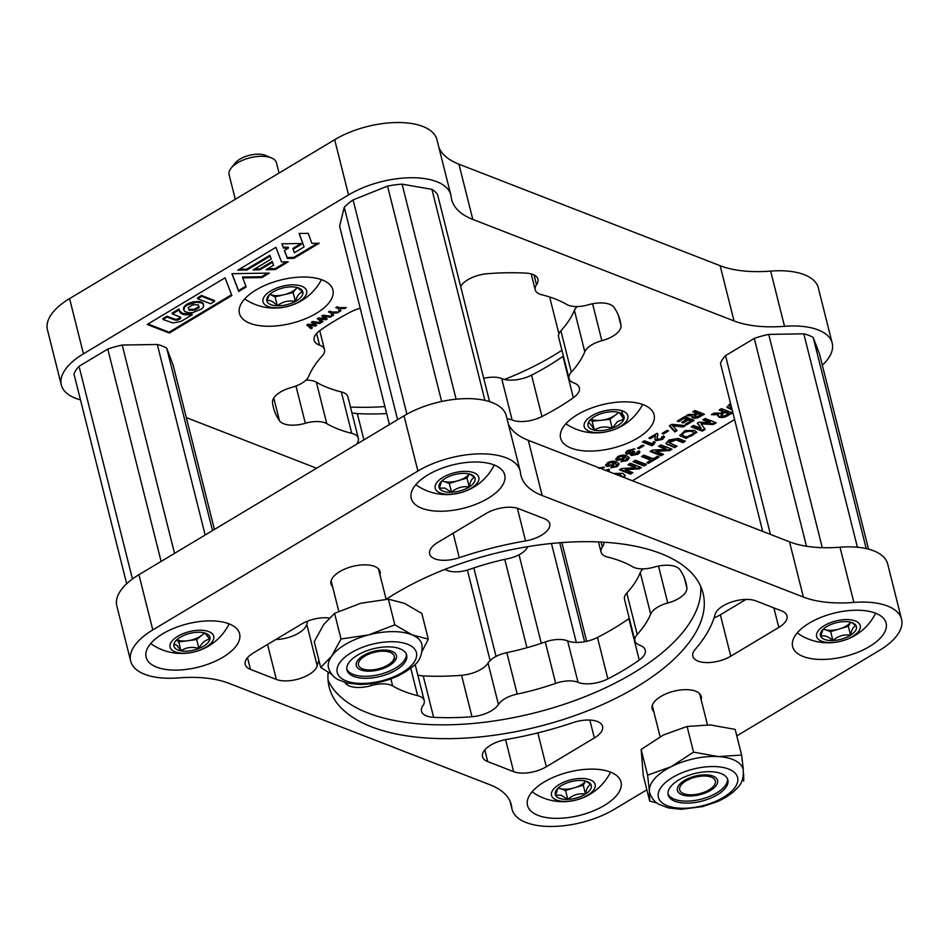 <?xml version="1.0" encoding="UTF-8"?>
<svg xmlns="http://www.w3.org/2000/svg" width="949" height="949" viewBox="0 0 949 949"><rect width="100%" height="100%" fill="white"/><g stroke="black" fill="none" stroke-linecap="round" stroke-linejoin="round"><path stroke-width="1.42" d="M730.872 404.725L729.971 406.457L731.667 407.88M693.422 432.044L693.636 432.91C692.889 429.826 681.335 431.617 682.96 435.105C683.707 438.189 695.261 436.398 693.636 432.91L693.422 432.044C692.675 428.96 681.121 430.751 682.746 434.239M322.328 279.979A48.185 22.313 165.9 0 0 267.63 284.249A48.185 22.313 165.9 0 0 239.445 313.384A48.185 22.313 165.9 0 0 250.026 323.312A48.185 22.313 165.9 0 0 304.712 319.042A48.185 22.313 165.9 0 0 332.909 289.908A48.185 22.313 165.9 0 0 322.328 279.979M643.493 404.796A48.185 22.313 165.9 0 0 588.795 409.066A48.185 22.313 165.9 0 0 560.61 438.201A48.185 22.313 165.9 0 0 571.191 448.13A48.185 22.313 165.9 0 0 625.889 443.859A48.185 22.313 165.9 0 0 654.075 414.725A48.185 22.313 165.9 0 0 643.493 404.796M80.463 399.849A64.117 29.704 -14.1 0 1 75.398 398.212A64.117 29.704 -14.1 0 1 61.317 384.997L47.45 329.778A64.117 29.704 -14.1 0 1 69.574 298.591L334.677 139.705A64.117 29.704 -14.1 0 1 397.975 122.516A64.117 29.704 -14.1 0 1 436.931 139.657L450.799 194.877A64.117 29.704 -14.1 0 1 451.143 196.751A96.371 44.639 -14.1 0 0 451.641 199.551A96.371 44.639 -14.1 0 0 472.804 219.409L734.016 320.928L720.149 265.708A96.371 44.639 165.9 0 0 770.647 271.094A64.117 29.704 -14.1 0 1 818.323 287.879L832.19 343.111A64.117 29.704 -14.1 0 1 822.332 365.235M61.317 384.997A64.117 29.704 -14.1 0 1 83.441 353.811L348.544 194.925A64.117 29.704 -14.1 0 1 411.854 177.736A64.117 29.704 -14.1 0 1 450.799 194.877M507.039 418.77A21.044 9.751 -14.1 0 1 512.128 420.016A22.978 10.641 165.9 0 0 512.472 420.146A22.978 10.641 165.9 0 0 541.95 416.564A178.697 82.777 165.9 0 0 573.35 397.75A22.978 10.641 165.9 0 0 579.353 387.821A22.978 10.641 165.9 0 0 573.967 382.957A21.044 9.751 -14.1 0 1 573.647 382.838A21.044 9.751 -14.1 0 1 569.02 378.497A21.044 9.751 -14.1 0 1 571.31 372.186A144.675 67.011 165.9 0 0 584.798 351.771A21.044 9.751 -14.1 0 1 601.868 340.691A22.978 10.641 165.9 0 0 620.99 325.614A178.697 82.777 165.9 0 0 620.077 320.525A178.697 82.777 165.9 0 0 614.05 307.393A22.978 10.641 165.9 0 0 588.19 304.831A21.044 9.751 -14.1 0 1 568.415 305.281A21.044 9.751 -14.1 0 1 566.755 304.475A144.675 67.011 165.9 0 0 541.784 294.771A21.044 9.751 -14.1 0 1 539.815 294.154A21.044 9.751 -14.1 0 1 535.2 289.825A21.044 9.751 -14.1 0 1 536.505 284.736A22.978 10.641 165.9 0 0 537.929 279.196A22.978 10.641 165.9 0 0 525.805 273.098A178.697 82.777 165.9 0 0 487.454 273.703A22.978 10.641 165.9 0 0 460.989 285.934A21.044 9.751 -14.1 0 1 460.645 286.456M483.729 378.354A21.044 9.751 -14.1 0 1 501.724 378.592A22.978 10.641 165.9 0 0 502.068 378.734A22.978 10.641 165.9 0 0 531.547 375.152A178.697 82.777 165.9 0 0 562.947 356.338A22.978 10.641 165.9 0 0 563.374 356.029M569.02 378.497L558.617 337.085A21.044 9.751 -14.1 0 1 560.906 330.774A144.675 67.011 165.9 0 0 574.394 310.359A21.044 9.751 -14.1 0 1 577.158 306.563M360.217 308.235A22.978 10.641 165.9 0 0 351.569 311.545A178.697 82.777 165.9 0 0 320.169 330.359A22.978 10.641 165.9 0 0 314.155 340.288A22.978 10.641 165.9 0 0 319.208 345.021A22.978 10.641 165.9 0 0 319.552 345.151A21.044 9.751 -14.1 0 1 324.499 349.612A21.044 9.751 -14.1 0 1 322.197 355.922A144.675 67.011 165.9 0 0 308.722 376.338A21.044 9.751 -14.1 0 1 291.64 387.417A22.978 10.641 165.9 0 0 272.517 402.495A178.697 82.777 165.9 0 0 273.442 407.584A178.697 82.777 165.9 0 0 279.469 420.715A22.978 10.641 165.9 0 0 283.739 423.764A22.978 10.641 165.9 0 0 305.329 423.278A21.044 9.751 -14.1 0 1 326.764 423.634A144.675 67.011 165.9 0 0 338.212 429.102A144.675 67.011 165.9 0 0 351.735 433.337A21.044 9.751 -14.1 0 1 358.319 438.284A21.044 9.751 -14.1 0 1 357.014 443.373A22.978 10.641 165.9 0 0 356.385 444.381M305.958 380.122A21.044 9.751 -14.1 0 1 316.361 382.21A144.675 67.011 165.9 0 0 327.808 387.69A144.675 67.011 165.9 0 0 341.332 391.913A21.044 9.751 -14.1 0 1 347.915 396.872L358.319 438.284M351.913 412.779A22.978 10.641 165.9 0 0 357.31 413.598A178.697 82.777 165.9 0 0 386.67 413.574M238.721 291.45L246.194 286.978L242.73 277.879L261.865 277.582L269.35 273.098L231.947 273.68L238.721 291.45L238.507 290.584L245.886 286.159M308.211 233.359L299.077 233.478L304.083 246.942L294.356 252.742L293.111 249.279L301.379 244.32L301.07 243.49L281.817 243.798L283.478 248.128L288.472 248.057L284.368 250.512L287.393 258.389L293.941 258.294L319.196 243.241L311.901 243.347L308.211 233.359M237.831 270.157L246.965 270.014L270.109 256.147L271.224 259.077L253.122 269.919L259.955 269.813L272.458 262.315L273.573 265.234L266.1 269.706L275.234 269.575L288.176 261.817L281.497 261.924L275.922 247.333L237.831 270.157M147.202 324.475L169.29 333.063L231.876 295.554L225.067 277.808L147.202 324.475M732.201 410.051L726.981 407.346L730.469 403.147M702.794 419.849L705.107 418.473L716.175 422.768L713.221 424.535L701.109 423.871L705.178 429.351L702.236 431.119L691.169 426.825L693.482 425.437L701.086 428.39L697.313 423.171L699.033 422.139L710.41 422.815L702.794 419.849M686.056 438.379L679.804 435.627L685.095 430.609L694.395 430.348L696.803 432.4L686.056 438.379L685.842 437.501L679.745 435.188M626.898 458.509L624.952 456.303L623.564 459.435L616.945 460.348L615.747 459.269L617.775 456.623C621.204 454.951 624.193 454.678 626.731 455.805L629.282 457.845L627.408 460.479L620.848 461.76L625.925 459.897L626.898 458.509L625.142 457.371M667.159 430.372L668.535 430.917L663.41 433.99L662.034 433.444L667.159 430.372M650.362 438.652L648.926 438.094L656.732 433.408L657.965 433.895L657.242 437.513L657.847 439.434L661.18 438.865L661.477 437.133L663.434 435.947L664.525 436.908L662.544 439.423L655.961 440.656L654.929 439.636L655.379 435.698L650.362 438.652L649.721 437.608M656.957 437.892L657.847 439.434M661.892 436.801L662.117 437.667L661.477 437.133M655.142 442.234L653.825 444.512L651.868 445.686L642.39 442.009L644.442 440.775L652.26 443.812L653.564 441.617L655.142 442.234M642.663 445.057L644.039 445.591L638.914 448.663L637.538 448.13L642.663 445.057M316.586 468.225L186.312 417.596M734.585 419.541L632.414 480.775M770.647 271.094L784.515 326.314A64.117 29.704 -14.1 0 1 832.19 343.111M784.515 326.314A96.371 44.639 -14.1 0 1 734.016 320.928M696.293 413.123L692.817 411.783L694.882 410.537L704.372 414.227L697.468 417.975L693.055 418.011L691.94 417.121L692.402 415.745L686.186 415.757L688.488 414.381L694.194 414.381L696.293 413.123L696.08 412.257L693.612 411.297M691.88 416.919L692.26 415.911M678.725 421.653L677.289 421.083L684.739 416.623L694.217 420.312L686.815 424.749L685.38 424.191L690.718 420.988L688.144 419.98L683.185 422.957L681.738 422.4L686.708 419.422L684.11 418.414L678.725 421.653L678.084 420.609M671.904 424.322L685.392 425.603L683.126 426.955L672.699 425.828L677.088 430.573L674.822 431.937L669.353 425.84L671.904 424.322M631.061 452.59L626.352 453.219L626.577 454.085C625.13 453.112 625.616 451.914 628.013 450.49L634.893 449.043L629.46 451.048L628.784 452.851L633.541 451.439L634.869 451.949L633.244 454.286L636.34 453.752L637.016 452.068L639.009 450.87C640.385 451.795 639.958 452.946 637.716 454.298L631.346 455.52L631.358 453.492L626.577 454.085L625.711 453.278M628.096 451.558L628.784 452.851M632.556 453.005L633.244 454.286M639.009 450.87L639.84 451.653M639.614 451.261L637.503 453.432L631.132 454.654L631.346 455.52L630.587 454.856M616.755 464.595L614.81 462.388L613.41 465.52L606.802 466.433L605.592 465.354L607.633 462.709C611.061 461.024 614.039 460.751 616.589 461.89L619.128 463.919L617.265 466.564L610.693 467.845L615.771 465.983L616.755 464.595L614.999 463.444M599.258 467.881L604.454 467.288L600.931 468.533M606.969 470.882L606.577 470.313L608.57 469.114L609.388 469.897L608.641 471.534M622.093 476.754L620.29 474.785L615.877 474.346M613.671 473.48L622.686 473.326L625.094 475.39L624.288 477.62M625.355 469.743L632.9 472.673L630.504 474.109L619.436 469.814L621.583 468.533L635.486 467.643L627.953 464.713L630.35 463.266L641.417 467.572L639.27 468.865L625.355 469.743L625.249 468.806L625.474 469.672M635.427 460.229L646.494 464.524L644.086 465.971L633.019 461.665L635.427 460.229M643.908 455.14L653.303 458.794L657.408 456.327L659.081 456.979L648.487 463.337L646.803 462.685L650.907 460.218L641.524 456.576L643.908 455.14M655.961 451.404L663.505 454.334L661.109 455.769L650.053 451.463L652.188 450.182L665.984 449.363L658.559 446.362L660.967 444.927L672.034 449.221L669.875 450.514L655.961 451.404L655.866 450.455L656.079 451.333M675.925 439.909L669.057 442.685L677.017 446.232L674.609 447.679L665.949 443.586L668.772 440.087L678.167 438.402L685.392 441.214L682.983 442.661L675.925 439.909L675.7 439.043L668.831 441.819L669.057 442.685M718.013 416.077L718.618 414.701L711.359 414.725L714.039 413.112L720.706 413.123L723.162 411.652L719.105 410.075L721.513 408.639L732.569 412.934L724.526 417.311L719.366 417.358L718.025 416.184M324.7 318.627L321.794 315.993L323.146 315.175L331.616 316.349L330.133 317.239L324.119 316.254L327.239 318.983L325.887 319.777L319.706 318.888L322.992 321.521L321.509 322.411L317.334 318.662L318.686 317.856L324.7 318.627L322.233 315.72M329.849 311.165L332.209 312.079L338.935 311.972L337.381 312.897L332.719 312.921L333.585 315.163L332.031 316.1L330.833 312.909L328.473 311.984L329.849 311.165M337.192 306.764L339.552 307.678L346.278 307.571L344.724 308.496L340.062 308.52L340.928 310.762L339.374 311.699L338.176 308.496L335.816 307.583L337.192 306.764M314.166 324.938L311.26 322.304L312.612 321.497L321.082 322.672L319.599 323.55L313.585 322.565L316.705 325.293L315.353 326.1L309.244 325.163L312.458 327.832L310.975 328.722L306.8 324.973L308.152 324.167L314.107 324.973L311.699 322.043M561.927 350.264A192.742 89.277 -14.1 0 1 504.453 379.458M384.914 406.575A192.742 89.277 -14.1 0 1 350.478 407.074M438.984 147.819A96.371 44.639 165.9 0 0 458.936 164.189L720.149 265.708M643.031 445.2L638.701 447.798L638.914 448.663M654.561 442.009L653.825 444.512M653.612 443.646L651.655 444.82L651.868 445.686M651.655 444.82L643.173 441.534M657.598 433.752L657.242 437.513M657.028 436.647L657.633 438.557M664.312 436.504L662.331 438.545L662.544 439.423M662.331 438.545L655.735 439.778L655.961 440.656M655.735 439.778L654.869 439.15M655.32 435.674L655.166 434.832L655.379 435.698M655.095 434.808L650.136 437.774M667.527 430.514L663.197 433.112L663.41 433.99M703.351 413.835L697.254 417.097L697.468 417.975M697.254 417.097L694.882 417.489L695.095 418.355M694.882 417.489L692.829 417.145L693.055 418.011M692.829 417.145L691.714 416.255M687.645 414.879L692.189 414.867L692.402 415.745M694.324 415.413L694.514 414.784L694.538 416.279L696.246 416.943L700.872 414.903L700.647 414.037L697.503 412.815L694.514 414.784L694.514 416.196M700.872 414.903L697.717 413.681L694.538 416.279L694.312 415.365M697.503 412.815L697.717 413.681M695.605 413.954L695.819 414.82M693.209 419.921L686.601 423.871L686.815 424.749M688.144 419.98L687.93 419.114L690.504 420.11L690.718 420.988M687.93 419.114L682.972 422.091L683.185 422.957M684.11 418.414L683.897 417.548L686.483 418.556L686.708 419.422M683.897 417.548L678.511 420.775M683.956 425.46L682.912 426.089L683.126 426.955M682.912 426.089L672.485 424.962L672.699 425.828M672.485 424.962L672.58 425.899M676.483 429.944L674.609 431.06L674.822 431.937M674.609 431.06L669.721 425.627M626.352 453.219L625.711 452.815M633.6 448.818L632.592 449.423L632.805 450.289M632.592 449.423L629.246 450.182L629.46 451.048M629.246 450.182L628.57 451.973M633.849 451.558L633.861 452.554M633.635 451.688L633.019 453.42M637.503 453.432L637.716 454.298M631.156 452.697L631.358 453.492M631.097 452.72L631.275 453.468M624.881 456.35L623.339 458.569L616.731 459.482L616.945 460.348M616.731 459.482L615.723 458.818M629.092 457.406L627.194 459.613L627.408 460.479M627.194 459.613L622.01 461.06M624.952 456.303L625.177 457.181M623.339 458.569L623.564 459.435M622.9 455.734L623.778 457.216L622.9 455.734L620.302 455.734C617.965 456.611 617.431 457.465 618.701 458.272M623.125 456.599L620.516 456.599C618.19 457.489 617.657 458.331 618.914 459.138L622.817 458.592L623.125 456.599M620.302 455.734L620.516 456.599M618.001 457.643L618.914 459.138M614.738 462.436L613.196 464.654L606.577 465.568L606.802 466.433M606.577 465.568L605.581 464.891M618.95 463.492L617.04 465.686L617.265 466.564M617.04 465.686L611.868 467.145M614.81 462.388L615.023 463.254M613.196 464.654L613.41 465.52M612.757 461.807L613.635 463.302L612.757 461.807L610.148 461.819C607.823 462.697 607.289 463.539 608.546 464.346M612.971 462.685L610.373 462.685C608.036 463.563 607.502 464.417 608.772 465.224L612.663 464.678L612.971 462.685M610.148 461.819L610.373 462.685M607.846 463.729L608.772 465.224M603.161 467.062L602.152 467.667L602.366 468.533M602.152 467.667L598.795 468.426M609.175 469.506L607.787 471.202M622.081 476.256L620.29 474.785M620.065 473.907L614.394 473.765M624.928 474.951L623.493 477.3M631.88 472.282L630.278 473.243L630.504 474.109M630.278 473.243L620.231 469.34M628.748 464.239L635.272 466.766L635.486 467.643M640.409 467.181L639.045 467.987L639.27 468.865M639.045 467.987L625.249 468.806M645.474 464.132L643.873 465.105L644.086 465.971M643.873 465.105L633.813 461.19M658.072 456.588L648.262 462.46L648.487 463.337M648.262 462.46L647.598 462.21M642.319 456.101L650.694 459.352L650.907 460.218M662.497 453.942L660.895 454.891L661.109 455.769M660.895 454.891L650.848 450.989M659.353 445.888L665.878 448.426L666.091 449.292M671.014 448.83L669.662 449.648L669.875 450.514M669.662 449.648L655.866 450.455M676.008 445.84L674.395 446.813L674.609 447.679M674.395 446.813L667.159 444.002L667.384 444.867M667.159 444.002L665.913 443.136M684.371 440.822L682.77 441.783L682.983 442.661M682.77 441.783L675.7 439.043M696.625 431.961L685.842 437.501M682.568 433.871L682.96 435.105M715.155 422.376L713.007 423.669L713.221 424.535M713.007 423.669L701.038 422.91L701.264 423.788M701.038 422.91L701.109 423.871M704.668 428.663L702.023 430.253L702.236 431.119M702.023 430.253L691.963 426.338M697.61 422.993L701.204 428.319M703.589 419.375L710.196 421.949L710.41 422.815M731.56 412.542L724.301 416.433L724.526 417.311M724.301 416.433L721.537 416.884L721.75 417.762M721.537 416.884L719.152 416.481L719.366 417.358M719.152 416.481L717.847 415.448M712.818 413.847L718.393 413.835L718.618 414.701M719.9 409.6L722.936 410.787L723.162 411.652M720.884 414.464L721.821 415.887L724.585 415.852L728.488 413.728L728.274 412.862L724.597 411.427L721.11 413.728L721.086 415.235M728.488 413.728L724.822 412.305L721.11 415.342M724.597 411.427L724.822 412.305M722.379 412.768L722.604 413.634M731.987 409.173L726.934 406.907M730.647 403.859L729.971 406.457M147.997 324L169.076 332.197L169.29 333.063M169.076 332.197L231.568 294.736M203.738 305.068L202.386 302.601L199.776 301.592L192.469 301.972L187.024 304.143L184.521 306.147L183.442 309.101L184.806 311.569L189.005 312.779L192.789 312.577L201.591 309.042L203.394 307.002L203.359 304.214L201.461 302.873L196.526 302.268L187.25 305.009L184.735 307.013L183.667 309.967M180.464 317.274L177.677 319.113L175.067 319.279L166.905 316.207L162.825 318.662L163.038 319.528L173.062 322.98L181.045 321.391L192.173 314.819L183.015 314.38L180.381 312.921L179.266 309.801L172.386 313.929L180.369 317.132L180.749 318.01L179.456 319.267L175.28 320.145L167.119 317.085L163.038 319.528M179.266 309.801L179.053 308.935L172.16 313.063L172.386 313.929M192.173 314.819L191.959 313.941L182.801 313.514L179.231 310.584M214.616 301.355L214.403 300.477L201.52 295.471L197.511 297.879L197.724 298.745L210.607 303.751L214.616 301.355L201.734 296.337L197.724 298.745M201.52 295.471L201.734 296.337M166.905 316.207L167.119 317.085M174.047 318.983L174.26 319.86M175.067 319.279L175.28 320.145M176.277 319.362L176.502 320.228M176.965 319.279L177.178 320.157M177.677 319.113L177.902 319.979M178.436 318.817L178.661 319.694M179.231 318.401L179.456 319.267M179.907 317.939L180.132 318.805M180.334 317.524L180.547 318.389M179.385 311.07L179.61 311.936M180.156 312.055L180.381 312.921M181.306 312.873L181.532 313.739M182.801 313.514L183.015 314.38M184.581 313.965L184.794 314.831M186.633 314.202L186.846 315.08M188.91 314.226L189.124 315.104M191.366 314.024L191.591 314.902M191.556 314L191.769 314.866M183.43 308.164L183.655 309.03M183.798 307.168L184.011 308.034M184.521 306.147L184.735 307.013M185.601 305.127L185.814 305.993M187.024 304.143L187.25 305.009M188.721 303.253L188.934 304.119M190.547 302.529L190.773 303.395M192.469 301.972L192.683 302.838M194.403 301.592L194.616 302.458M196.301 301.391L196.526 302.268M198.116 301.391L198.329 302.257M199.776 301.592L200.002 302.458M201.235 302.007L201.461 302.873M202.386 302.601L202.6 303.478M203.145 303.348L203.359 304.214M330.252 316.171L330.133 317.239M329.92 316.373L323.906 315.388L324.119 316.254M323.906 315.388L324.048 316.302M326.539 318.389L325.887 319.777M325.673 318.911L319.552 317.986L319.777 318.852M319.552 317.986L319.706 318.888M322.28 320.952L321.296 321.533L321.509 322.411M321.296 321.533L317.785 318.389M337.215 311.996L337.381 312.897M337.156 312.031L334.463 312.043M332.506 312.079L332.719 312.921M332.47 312.079L332.648 312.968M333.253 314.368L331.818 315.234L332.031 316.1M331.818 315.234L330.833 312.909M330.62 312.031L329.267 311.509M344.558 307.595L344.724 308.496M344.499 307.63L341.806 307.642M339.861 307.678L340.062 308.52M339.813 307.678L339.991 308.567M340.596 309.967L339.161 310.833L339.374 311.699M339.161 310.833L338.176 308.496M337.963 307.63L336.61 307.108M239.326 269.267L246.752 269.148L246.965 270.014M267.594 268.816L275.02 268.697L286.456 261.841M275.02 268.697L275.234 269.575M254.617 269.018L259.729 268.947L272.244 261.45L273.573 265.234M272.244 261.45L272.458 262.315M259.729 268.947L259.955 269.813M246.752 269.148L269.884 255.281L271.224 259.077M269.884 255.281L270.109 256.147M284.463 250.453L287.179 257.523L293.727 257.416L317.476 243.264M293.727 257.416L293.941 258.294M287.179 257.523L287.393 258.389M281.936 243.798L283.253 247.262L288.247 247.191L288.472 248.057M283.253 247.262L283.478 248.128M293.111 249.279L292.885 248.413L301.07 243.502M299.184 233.478L304.083 246.942M232.066 273.68L238.507 290.584M242.73 277.879L242.517 277.013L261.651 276.717L267.63 273.122M261.651 276.717L261.865 277.582M319.718 322.482L319.599 323.55M319.386 322.684L313.372 321.699L313.585 322.565M313.372 321.699L313.514 322.613M316.005 324.7L315.353 326.1M315.139 325.222L309.018 324.297L309.244 325.163M309.018 324.297L309.172 325.21M311.747 327.263L310.762 327.844L310.975 328.722M310.762 327.844L307.251 324.712M188.175 307.606L189.171 310.24L194.699 310.145L199.231 307.429L198.234 304.807L192.706 304.89L188.175 307.606M188.27 307.559L189.171 310.24M188.958 309.362L194.486 309.279L198.922 306.622M194.486 309.279L194.699 310.145M504.761 559.376L526.944 647.716M473.836 567.929L496.066 656.423M519.044 554.774L541.286 643.303M551.452 543.48L576.316 642.437M559.732 542.733L584.596 641.714M561.867 542.579L586.66 641.299M467.394 570.076L490.111 660.551M762.688 531.404L720.469 363.301A51.851 24.022 -14.1 0 1 725.522 355.638L754.265 338.413L806.472 546.233M725.522 355.638L770.434 534.406M754.265 338.413A51.851 24.022 -14.1 0 1 768.714 334.392L822.285 547.668M768.714 334.392L803.815 333.834L857.41 547.241M803.815 333.834A51.851 24.022 -14.1 0 1 813.186 337.476L866.212 548.593M813.186 337.476L819.545 354.155L868.537 549.151M389.434 424.571L339.612 226.23L344.25 207.285A51.851 24.022 -14.1 0 1 353.087 199.895L387.548 186.111A51.851 24.022 -14.1 0 1 402.091 184.165L431.914 189.326A51.851 24.022 -14.1 0 1 437.619 194.782L489.577 401.641M344.25 207.285L397.595 419.683M353.087 199.895L406.907 414.167M387.548 186.111L441.641 401.474M402.091 184.165L456.101 399.209M431.914 189.326L484.939 400.383M126.668 583.765L73.963 373.953A51.851 24.022 -14.1 0 1 79.028 366.29L107.771 349.066L161.105 561.405M79.028 366.29L132.457 578.985M107.771 349.066A51.851 24.022 -14.1 0 1 122.207 345.045L174.533 553.362M122.207 345.045L157.309 344.487L205.162 534.999M157.309 344.487A51.851 24.022 -14.1 0 1 166.692 348.129L212.517 530.598M166.692 348.129L173.05 364.807L214.415 529.459M730.766 656.21A23.772 11.008 -14.1 0 1 698.061 661.133A23.772 11.008 -14.1 0 1 692.841 656.234A23.772 11.008 -14.1 0 1 695.19 649.377A205.589 95.22 165.9 0 0 715.036 614.549A23.772 11.008 -14.1 0 1 731.62 601.998A23.772 11.008 -14.1 0 1 755.879 600.895L781.774 610.966A23.772 11.008 -14.1 0 1 786.994 615.854A23.772 11.008 -14.1 0 1 778.797 627.431L730.766 656.21L720.362 614.798A23.772 11.008 -14.1 0 1 714.063 617.835M434.879 558.842A23.772 11.008 165.9 0 0 459.292 557.692A205.589 95.22 -14.1 0 1 525.568 540.918A23.772 11.008 165.9 0 0 549.72 523.646A23.772 11.008 165.9 0 0 544.501 518.747L518.593 508.676A23.772 11.008 165.9 0 0 485.9 513.599L437.869 542.377A23.772 11.008 165.9 0 0 429.66 553.943A23.772 11.008 165.9 0 0 434.879 558.842M328.14 672.307A192.742 89.277 165.9 0 0 329.184 687.123A192.742 89.277 165.9 0 0 371.51 726.827A192.742 89.277 165.9 0 0 590.29 709.757A192.742 89.277 165.9 0 0 703.043 593.22A192.742 89.277 165.9 0 0 660.718 553.504A192.742 89.277 165.9 0 0 386.219 599.293M328.046 680.065A192.742 89.277 165.9 0 0 368.046 713.019A192.742 89.277 165.9 0 0 579.863 698.678A192.742 89.277 165.9 0 0 700.718 586.458M494.121 464.951A48.185 22.313 165.9 0 0 439.423 469.221A48.185 22.313 165.9 0 0 411.237 498.355A48.185 22.313 165.9 0 0 421.819 508.284A48.185 22.313 165.9 0 0 476.517 504.014A48.185 22.313 165.9 0 0 504.702 474.88A48.185 22.313 165.9 0 0 494.121 464.951M229.017 623.825A48.185 22.313 165.9 0 0 174.319 628.096A48.185 22.313 165.9 0 0 146.134 657.23A48.185 22.313 165.9 0 0 156.715 667.159A48.185 22.313 165.9 0 0 211.413 662.888A48.185 22.313 165.9 0 0 239.599 633.754A48.185 22.313 165.9 0 0 229.017 623.825M610.409 772.059A48.185 22.313 165.9 0 0 555.711 776.329A48.185 22.313 165.9 0 0 527.525 805.464A48.185 22.313 165.9 0 0 538.107 815.393A48.185 22.313 165.9 0 0 592.805 811.122A48.185 22.313 165.9 0 0 620.99 781.988A48.185 22.313 165.9 0 0 610.409 772.059M875.512 613.173A48.185 22.313 165.9 0 0 820.814 617.443A48.185 22.313 165.9 0 0 792.629 646.577A48.185 22.313 165.9 0 0 803.21 656.506A48.185 22.313 165.9 0 0 857.908 652.236A48.185 22.313 165.9 0 0 886.093 623.102A48.185 22.313 165.9 0 0 875.512 613.173M379.956 574.786A25.291 11.72 165.9 0 0 380.063 571.595A25.291 11.72 165.9 0 0 374.499 566.387A25.291 11.72 165.9 0 0 345.792 568.629A25.291 11.72 165.9 0 0 330.999 583.92A25.291 11.72 165.9 0 0 332.601 586.672M736.804 735.89L879.426 650.409A64.117 29.704 165.9 0 0 901.55 619.222A64.117 29.704 165.9 0 0 887.469 606.008A64.117 29.704 165.9 0 0 853.875 602.425A96.371 44.639 -14.1 0 1 803.376 597.051L542.164 495.52A96.371 44.639 -14.1 0 1 521.001 475.674A96.371 44.639 -14.1 0 1 520.491 472.863A64.117 29.704 165.9 0 0 520.159 471.001A64.117 29.704 165.9 0 0 506.078 457.786A64.117 29.704 165.9 0 0 417.904 471.048L152.801 629.922A64.117 29.704 165.9 0 0 130.677 661.121A64.117 29.704 165.9 0 0 178.353 677.906A96.371 44.639 -14.1 0 1 228.851 683.292L490.064 784.811A96.371 44.639 -14.1 0 1 511.226 804.669A96.371 44.639 -14.1 0 1 511.736 807.48A64.117 29.704 165.9 0 0 512.069 809.343A64.117 29.704 165.9 0 0 551.025 826.484A64.117 29.704 165.9 0 0 614.323 809.295L646.874 789.793M520.159 471.001L506.292 415.769A64.117 29.704 165.9 0 0 492.211 402.566A64.117 29.704 165.9 0 0 404.037 415.816L138.922 574.703A64.117 29.704 165.9 0 0 116.81 605.889L130.677 661.121M901.55 619.222L887.683 564.003A64.117 29.704 165.9 0 0 873.602 550.788A64.117 29.704 165.9 0 0 839.995 547.205L853.875 602.425M701.121 699.603A25.291 11.72 165.9 0 0 701.228 696.424A25.291 11.72 165.9 0 0 695.676 691.204A25.291 11.72 165.9 0 0 666.969 693.446A25.291 11.72 165.9 0 0 652.165 708.737A25.291 11.72 165.9 0 0 653.766 711.501M629.27 618.321A22.978 10.641 -14.1 0 1 628.855 618.629A178.697 82.777 -14.1 0 1 597.455 637.455A22.978 10.641 -14.1 0 1 567.632 640.895A21.044 9.751 165.9 0 0 567.324 640.765A21.044 9.751 165.9 0 0 545.272 641.939A144.675 67.011 -14.1 0 1 506.813 652.651A21.044 9.751 165.9 0 0 488.035 663.066A22.978 10.641 -14.1 0 1 461.57 675.297A178.697 82.777 -14.1 0 1 423.218 675.902A22.978 10.641 -14.1 0 1 417.809 675.095M603.92 542.211A22.978 10.641 -14.1 0 1 602.378 547.051A21.044 9.751 165.9 0 0 601.073 552.128A21.044 9.751 165.9 0 0 607.657 557.075A144.675 67.011 -14.1 0 1 621.192 561.31A144.675 67.011 -14.1 0 1 632.639 566.778A21.044 9.751 165.9 0 0 654.075 567.134A22.978 10.641 -14.1 0 1 675.652 566.648A22.978 10.641 -14.1 0 1 679.923 569.697A178.697 82.777 -14.1 0 1 685.961 582.828A178.697 82.777 -14.1 0 1 686.874 587.906A22.978 10.641 -14.1 0 1 667.764 602.995A21.044 9.751 165.9 0 0 650.682 614.074A144.675 67.011 -14.1 0 1 637.206 634.49A21.044 9.751 165.9 0 0 634.917 640.8A21.044 9.751 165.9 0 0 639.863 645.261A22.978 10.641 -14.1 0 1 640.207 645.391A22.978 10.641 -14.1 0 1 645.261 650.124A22.978 10.641 -14.1 0 1 639.258 660.053A178.697 82.777 -14.1 0 1 607.858 678.867A22.978 10.641 -14.1 0 1 578.036 682.307A21.044 9.751 165.9 0 0 577.727 682.189A21.044 9.751 165.9 0 0 555.675 683.363A144.675 67.011 -14.1 0 1 517.217 694.063A21.044 9.751 165.9 0 0 498.439 704.478A22.978 10.641 -14.1 0 1 471.973 716.72A178.697 82.777 -14.1 0 1 433.622 717.325A22.978 10.641 -14.1 0 1 421.498 711.228A22.978 10.641 -14.1 0 1 422.922 705.676A21.044 9.751 165.9 0 0 424.227 700.599A21.044 9.751 165.9 0 0 419.6 696.258A21.044 9.751 165.9 0 0 417.631 695.653A144.675 67.011 -14.1 0 1 392.661 685.949A21.044 9.751 165.9 0 0 390.988 685.142A21.044 9.751 165.9 0 0 371.213 685.593A22.978 10.641 -14.1 0 1 345.365 683.031A178.697 82.777 -14.1 0 1 344.997 682.497M444.523 569.542A22.978 10.641 -14.1 0 1 446.92 570.278A22.978 10.641 -14.1 0 1 447.252 570.408A21.044 9.751 165.9 0 0 469.625 569.364A144.675 67.011 -14.1 0 1 508.071 558.653A21.044 9.751 165.9 0 0 526.861 548.249A22.978 10.641 -14.1 0 1 528.083 546.6M643.042 568.866A21.044 9.751 165.9 0 0 640.278 572.662A144.675 67.011 -14.1 0 1 626.803 593.066A21.044 9.751 165.9 0 0 624.513 599.377L634.917 640.8M508.332 423.93A96.371 44.639 165.9 0 0 528.285 440.3L542.164 495.52M803.376 597.051L789.509 541.82L528.285 440.3M789.509 541.82A96.371 44.639 165.9 0 0 839.995 547.205M506.659 739.425A205.589 95.22 165.9 0 0 572.935 722.64A23.772 11.008 -14.1 0 1 602.568 726.388A23.772 11.008 -14.1 0 1 594.359 737.954L546.327 766.745A23.772 11.008 -14.1 0 1 513.634 771.656L487.727 761.596A23.772 11.008 -14.1 0 1 482.507 756.697A23.772 11.008 -14.1 0 1 506.659 739.425M329.173 618.001A23.772 11.008 165.9 0 0 301.462 624.122L253.43 652.912A23.772 11.008 165.9 0 0 245.233 664.478A23.772 11.008 165.9 0 0 250.453 669.377L276.349 679.448A23.772 11.008 165.9 0 0 300.608 678.345A23.772 11.008 165.9 0 0 317.191 665.795A205.589 95.22 -14.1 0 1 318.911 660.326M275.851 639.484A23.772 11.008 165.9 0 0 306.788 624.371A205.589 95.22 -14.1 0 1 307.761 621.085M745.973 599.436L720.362 614.798M559.91 798.477A18.541 8.588 165.9 0 0 567.799 799.39A18.541 8.588 165.9 0 0 585.497 794.076A18.541 8.588 165.9 0 0 591.002 784.621A18.541 8.588 165.9 0 0 587.55 781.739A18.541 8.588 165.9 0 0 578.807 780.493A18.541 8.588 165.9 0 0 561.12 785.808A18.541 8.588 165.9 0 0 556.873 789.438A18.541 8.588 165.9 0 0 555.616 795.262A18.541 8.588 165.9 0 0 559.91 798.477M557.846 788.37L555.616 795.262L561.167 795.191L567.799 799.39C572.947 794.859 578.854 793.079 585.497 794.076L583.255 785.155L585.616 781.098A16.062 7.438 165.9 0 1 574.406 787.812L583.255 785.155M558.309 787.931A16.062 7.438 165.9 0 0 559.471 788.405L565.557 790.47L574.406 787.812A16.062 7.438 165.9 0 1 559.471 788.405L558.249 787.99M588.083 794.954A22.491 10.415 165.9 0 0 589.543 779.604A22.491 10.415 165.9 0 0 558.534 784.93A22.491 10.415 165.9 0 0 557.075 800.28A22.491 10.415 165.9 0 0 588.083 794.954M567.799 799.39L565.557 790.47M585.497 794.076C586.612 788.168 588.451 785.025 591.002 784.621L586.352 781.3M443.634 491.368A18.541 8.588 165.9 0 0 451.522 492.294A18.541 8.588 165.9 0 0 469.209 486.967A18.541 8.588 165.9 0 0 474.714 477.513A18.541 8.588 165.9 0 0 471.262 474.63A18.541 8.588 165.9 0 0 462.519 473.385A18.541 8.588 165.9 0 0 444.832 478.699A18.541 8.588 165.9 0 0 440.597 482.329A18.541 8.588 165.9 0 0 439.328 488.154A18.541 8.588 165.9 0 0 443.634 491.368M441.558 481.262L439.328 488.154L444.891 488.083L451.522 492.294C456.671 487.75 462.566 485.971 469.209 486.967L466.967 478.047L469.328 473.99M442.02 480.823A16.062 7.438 165.9 0 0 443.183 481.297L449.28 483.361L466.967 478.047M471.795 487.845A22.491 10.415 165.9 0 0 473.254 472.495A22.491 10.415 165.9 0 0 442.246 477.822A22.491 10.415 165.9 0 0 440.787 493.172A22.491 10.415 165.9 0 0 471.795 487.845M451.522 492.294L449.28 483.361M469.209 486.967C470.324 481.06 472.163 477.916 474.714 477.513L470.063 474.192M441.961 480.882L443.183 481.297A16.062 7.438 165.9 0 0 458.118 480.704A16.062 7.438 165.9 0 0 469.292 473.978M851.811 622.532A18.541 8.588 165.9 0 0 843.922 621.607A18.541 8.588 165.9 0 0 826.223 626.933A18.541 8.588 165.9 0 0 821.988 630.563A18.541 8.588 165.9 0 0 820.719 636.388A18.541 8.588 165.9 0 0 832.914 640.516A18.541 8.588 165.9 0 0 850.601 635.201A18.541 8.588 165.9 0 0 856.105 625.747A18.541 8.588 165.9 0 0 852.653 622.852A18.541 8.588 165.9 0 0 851.811 622.532M823.352 629.116L824.574 629.519A16.062 7.438 165.9 0 0 839.509 628.938A16.062 7.438 165.9 0 0 850.684 622.2M823.637 626.055A22.491 10.415 165.9 0 0 822.178 641.405A22.491 10.415 165.9 0 0 853.187 636.079A22.491 10.415 165.9 0 0 854.646 620.717A22.491 10.415 165.9 0 0 823.637 626.055M822.949 629.495L820.719 636.388C824.088 634.976 828.145 636.352 832.914 640.516L830.672 631.595L848.359 626.269L850.719 622.212M823.412 629.057A16.062 7.438 165.9 0 0 824.574 629.519L830.672 631.595M832.914 640.516C838.062 635.972 843.958 634.205 850.601 635.201L848.359 626.269M850.601 635.201C851.727 629.294 853.554 626.138 856.105 625.747L851.455 622.425M175.209 648.369A18.541 8.588 165.9 0 0 180.951 650.848A18.541 8.588 165.9 0 0 198.91 648.464A18.541 8.588 165.9 0 0 209.883 639.329A18.541 8.588 165.9 0 0 206.158 633.505A18.541 8.588 165.9 0 0 202.872 632.58A18.541 8.588 165.9 0 0 184.913 634.964A18.541 8.588 165.9 0 0 175.482 641.216A18.541 8.588 165.9 0 0 173.952 644.098A18.541 8.588 165.9 0 0 175.209 648.369M173.952 644.098L176.917 645.344L180.951 650.848C186.194 647.277 192.184 646.483 198.91 648.464L196.68 639.543L204.569 632.959M200.405 649.899A22.491 10.415 165.9 0 0 212.161 633.647A22.491 10.415 165.9 0 0 183.43 633.529A22.491 10.415 165.9 0 0 171.662 649.78A22.491 10.415 165.9 0 0 200.405 649.899M180.951 650.848L178.709 641.927L196.68 639.543M198.91 648.464C201.84 642.663 205.494 639.626 209.883 639.329L204.913 633.066M176.656 639.946L178.709 641.927M176.917 639.709A16.062 7.438 165.9 0 0 187.688 640.741A16.062 7.438 165.9 0 0 202.161 634.976A16.062 7.438 165.9 0 0 204.189 632.853M360.822 659.211A18.387 8.517 -14.1 0 1 384.642 651.239A18.387 8.517 -14.1 0 1 392.625 661.085A18.387 8.517 -14.1 0 1 391.842 661.975A18.387 8.517 -14.1 0 1 362.21 668.725A18.387 8.517 -14.1 0 1 360.822 659.211M683.031 793.4A18.387 8.517 -14.1 0 1 686.874 780.458A18.387 8.517 -14.1 0 1 711.975 777.433A18.387 8.517 -14.1 0 1 713.802 785.914A18.387 8.517 -14.1 0 1 683.387 793.554A18.387 8.517 -14.1 0 1 683.031 793.4M619.887 424.12A18.541 8.588 165.9 0 0 623.849 419.221A18.541 8.588 165.9 0 0 620.255 412.957A18.541 8.588 165.9 0 0 617.657 412.163A18.541 8.588 165.9 0 0 599.815 414.108A18.541 8.588 165.9 0 0 589.578 420.656A18.541 8.588 165.9 0 0 588.178 423.112A18.541 8.588 165.9 0 0 594.371 430.17A18.541 8.588 165.9 0 0 612.212 428.224A18.541 8.588 165.9 0 0 619.887 424.12M590.148 420.016L588.178 423.112C589.531 422.661 591.595 425.01 594.371 430.17C599.566 426.742 605.509 426.101 612.212 428.224L617.491 421.581L623.849 419.221L619.733 413.052M591.013 419.15A16.062 7.438 165.9 0 0 601.049 420.277A16.062 7.438 165.9 0 0 615.782 414.796L618.819 412.447M620.124 410.241A22.491 10.415 165.9 0 0 589.187 417.584A22.491 10.415 165.9 0 0 591.903 432.08A22.491 10.415 165.9 0 0 622.829 424.749A22.491 10.415 165.9 0 0 620.124 410.241M550.218 297.179A24.413 11.305 165.9 0 0 550.29 299.528L558.914 333.846M623.849 419.221L621.69 410.644M594.371 430.17L592.129 421.249L609.97 419.304L615.782 414.796A16.062 7.438 165.9 0 0 618.285 412.305M590.622 419.529L592.129 421.249M612.212 428.224L609.97 419.304M299.576 288.354A18.541 8.588 165.9 0 0 299.077 288.14A18.541 8.588 165.9 0 0 292.339 286.871A18.541 8.588 165.9 0 0 274.308 291.236A18.541 8.588 165.9 0 0 268.413 295.839A18.541 8.588 165.9 0 0 266.811 300.703A18.541 8.588 165.9 0 0 277.345 305.803A18.541 8.588 165.9 0 0 295.364 301.45A18.541 8.588 165.9 0 0 302.861 291.984A18.541 8.588 165.9 0 0 299.576 288.354M296.871 287.796A16.062 7.438 165.9 0 0 297.108 287.488L296.871 287.796A16.062 7.438 165.9 0 1 284.119 294.7L293.122 292.529L296.871 287.796M275.103 296.883L269.836 294.332A16.062 7.438 165.9 0 0 284.119 294.7L275.103 296.883L277.345 305.803C282.6 301.592 288.615 300.133 295.364 301.45L293.122 292.529M272.078 290.145A22.491 10.415 165.9 0 0 266.977 306.017A22.491 10.415 165.9 0 0 297.606 302.529A22.491 10.415 165.9 0 0 302.707 286.657A22.491 10.415 165.9 0 0 272.078 290.145M279.042 173.05L276.467 162.813A24.413 11.305 165.9 0 0 272.185 158.258A24.413 11.305 165.9 0 0 271.544 157.961A24.413 11.305 165.9 0 0 231.165 168.103A24.413 11.305 165.9 0 0 229.112 174.711L235.281 199.266M266.1 155.672A18.387 8.517 165.9 0 0 265.613 155.446A18.387 8.517 165.9 0 0 235.198 163.086L231.165 168.103M269.338 294.807L266.811 300.703C269.623 299.623 273.134 301.319 277.345 305.803M295.364 301.45C297.144 295.542 299.647 292.387 302.861 291.984L297.061 287.286M711.999 771.762A30.759 14.247 165.9 0 0 681.026 778.678A30.759 14.247 165.9 0 0 668.179 794.894A30.759 14.247 165.9 0 0 684.015 803.032A30.759 14.247 165.9 0 0 714.988 796.128A30.759 14.247 165.9 0 0 727.836 779.912A30.759 14.247 165.9 0 0 711.999 771.762M741.62 755.06L735.167 729.401L710.386 724.941L687.1 726.459L663.375 734.989L641.144 749.485L643.268 775.452L649.709 801.11L649.401 791.122A48.185 22.313 -14.1 0 1 654.786 778.536A48.185 22.313 -14.1 0 1 671.323 766.626A48.185 22.313 -14.1 0 1 718.334 756.578A48.185 22.313 -14.1 0 1 743.15 769.331C743.921 777.646 741.928 783.91 737.171 788.133C732.32 793.435 725.712 797.931 717.337 801.608L702.628 806.603L681.168 809.295L668.464 807.919L659.235 804.467C658.891 804.159 652.817 801.869 649.685 792.818A48.185 22.313 -14.1 0 1 649.401 791.122L647.598 775.155L671.323 766.626L693.541 752.13L718.334 756.578L741.62 755.06L743.233 768.785M743.625 773.838L743.743 781.027M656.815 802.913L649.709 801.11M647.598 775.155L641.144 749.485M693.541 752.13L687.1 726.459M706.922 774.894A20.7 9.585 165.9 0 0 686.08 779.544A20.7 9.585 165.9 0 0 677.432 790.458A20.7 9.585 165.9 0 0 688.096 795.938A20.7 9.585 165.9 0 0 708.939 791.288A20.7 9.585 165.9 0 0 717.574 780.375A20.7 9.585 165.9 0 0 706.922 774.894M668.001 793.886A30.759 14.247 165.9 0 0 683.517 801.051A30.759 14.247 165.9 0 0 713.589 794.61A30.759 14.247 165.9 0 0 727.515 778.939M404.689 662.616A30.759 14.247 165.9 0 0 406.67 655.083A30.759 14.247 165.9 0 0 380.846 647.337A30.759 14.247 165.9 0 0 348.983 662.544A30.759 14.247 165.9 0 0 347.002 670.077A30.759 14.247 165.9 0 0 372.827 677.823A30.759 14.247 165.9 0 0 404.689 662.616M428.284 639.104L421.842 613.445L404.357 603.315L388.378 599.163L360.727 603.256L334.582 613.327L323.668 624.549L314.249 641.761L320.703 667.42L331.616 656.198A48.185 22.313 -14.1 0 1 368.675 634.893A48.185 22.313 -14.1 0 1 392.85 631.631A48.185 22.313 -14.1 0 1 412.305 634.952A48.185 22.313 -14.1 0 1 421.973 644.513C422.673 654.49 419.505 661.904 412.471 666.779C398.319 677.989 380.94 683.885 360.323 684.478L347.287 683.102L338.069 679.65C337.714 679.342 331.64 677.04 328.508 667.989A48.185 22.313 -14.1 0 1 331.616 656.198L341.023 638.985L368.675 634.893L394.82 624.833L412.305 634.952L428.284 639.104L422.269 651.05M331.711 674.371L320.703 667.42M341.023 638.985L334.582 613.327M394.82 624.833L388.378 599.163M395.069 660.623A20.7 9.585 165.9 0 0 396.409 655.545A20.7 9.585 165.9 0 0 379.031 650.338A20.7 9.585 165.9 0 0 357.595 660.563A20.7 9.585 165.9 0 0 356.266 665.629A20.7 9.585 165.9 0 0 373.633 670.848A20.7 9.585 165.9 0 0 395.069 660.623M346.824 669.057A30.759 14.247 165.9 0 0 373.396 675.688A30.759 14.247 165.9 0 0 404.179 660.634A30.759 14.247 165.9 0 0 406.338 654.11M69.574 298.591L83.441 353.811M531.547 375.152L541.95 416.564M560.906 330.774L571.31 372.186M534.05 274.973L536.505 284.736M316.61 333.455L319.552 345.151M295.969 386.018L305.329 423.278M341.332 391.913L351.735 433.337M357.31 413.598L363.906 439.862M316.361 382.21L326.764 423.634M273.775 398.034L279.469 420.715M618.475 315.602L620.99 325.614M592.591 303.775L601.868 340.691M574.394 310.359L584.798 351.771M562.947 356.338L573.35 397.75M501.724 378.592L512.128 420.016M334.677 139.705L348.544 194.925M458.936 164.189L472.804 219.409M699.876 415.911L700.101 416.789M727.373 415.057L727.598 415.923M191.757 313.977L191.971 314.843M191.852 313.965L192.066 314.831M453.148 533.219L459.292 557.692M417.904 471.048L404.037 415.816M639.258 660.053L628.855 618.629M555.675 683.363L545.272 641.939M417.631 695.653L410.739 668.215M371.213 685.593L370.762 683.79M602.378 547.051L601.12 542.057M637.206 634.49L626.803 593.066M650.682 614.074L640.278 572.662M667.764 602.995L658.487 566.067M686.874 587.906L684.371 577.917M392.661 685.949L390.893 678.903M433.622 717.325L423.218 675.902M471.973 716.72L461.57 675.297M498.439 704.478L488.035 663.066M517.217 694.063L506.813 652.651M578.036 682.307L567.632 640.895M607.858 678.867L597.455 637.455M152.801 629.922L138.922 574.703M511.736 807.48L510.348 801.952M517.359 508.249L525.568 540.918M247.523 657.693L250.453 669.377M267.559 644.442L276.349 679.448M306.788 624.371L317.191 665.795M773.886 607.894L778.797 627.431M589.863 720.077L594.359 737.954M537.822 732.901L546.327 766.745M505.58 739.627L513.634 771.656M484.797 749.912L487.727 761.596M733.28 789.556A40.819 18.909 -14.1 0 1 679.437 808.157A40.819 18.909 -14.1 0 1 662.734 785.25A40.819 18.909 -14.1 0 1 716.566 766.65A40.819 18.909 -14.1 0 1 733.28 789.556M361.925 683.446A40.819 18.909 -14.1 0 1 339.872 662.532A40.819 18.909 -14.1 0 1 391.747 641.714A40.819 18.909 -14.1 0 1 413.8 662.627A40.819 18.909 -14.1 0 1 361.925 683.446M531.203 273.905L535.2 289.825M319.742 330.667L324.499 349.612M606.969 470.668L606.743 469.802M721.098 415.282L720.872 414.416M601.073 552.128L598.511 541.926M424.227 700.599L415.104 664.288M512.069 809.343L510.016 801.181M532.081 791.81A53.073 53.073 0 0 0 610.527 772.106M415.792 484.702A53.073 53.073 0 0 0 494.239 464.998M797.184 632.924A53.073 53.073 0 0 0 875.63 613.22M150.689 643.576A53.073 53.073 0 0 0 229.136 623.873M386.113 599.305L378.461 568.842M392.625 661.085L394.582 658.665M338.781 611.31L331.106 580.729M660.101 736.697L652.271 705.558M707.456 724.811L699.627 693.66M565.853 423.764A53.073 53.073 0 0 0 642.639 404.476M244.676 298.947A53.073 53.073 0 0 0 321.462 279.658M265.613 155.446L271.544 157.961"/></g></svg>
